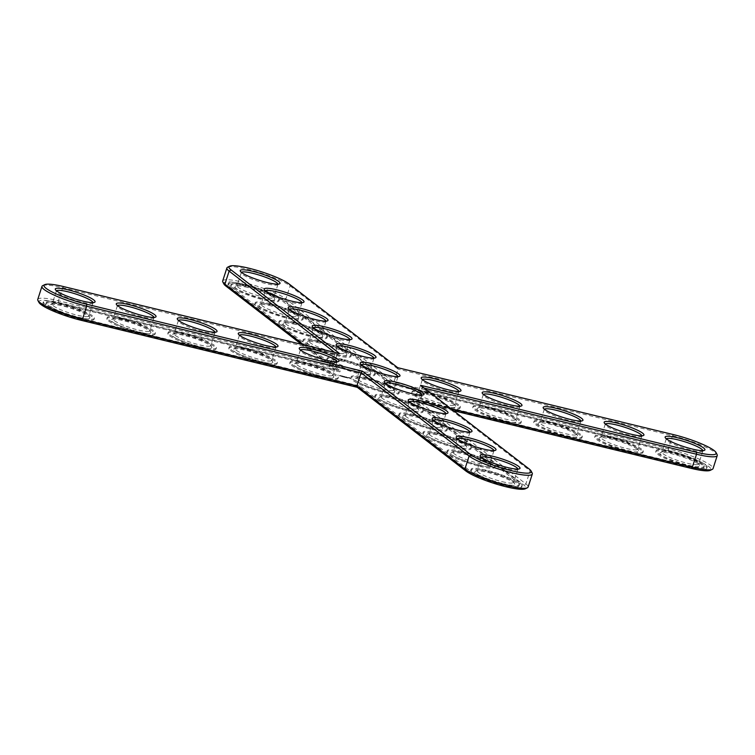 <?xml version="1.0" encoding="UTF-8"?>
<svg xmlns="http://www.w3.org/2000/svg" width="755" height="755" viewBox="0 0 755 755"><rect width="100%" height="100%" fill="white"/><g stroke="black" fill="none" stroke-linecap="round" stroke-linejoin="round"><path stroke-width="0.57" stroke-dasharray="3.77 2.83" d="M420.554 385.276L422.102 387.626L530.085 470.846A34.39 5.615 -162.1 0 1 532.152 472.979M424.301 388.164L422.102 387.626L417.883 400.669L525.876 483.88A34.39 5.615 -162.1 0 1 528.104 487.05M397.715 367.676L398.102 369.138L672.526 435.748A34.39 5.615 -162.1 0 1 717.08 454.529M450.943 408.691L417.883 400.669L415.344 401.415L523.913 485.078A32.739 5.351 -162.1 0 1 525.329 488.796M227.632 267.213A34.39 5.615 -162.1 0 1 257.068 271.838A34.39 5.615 -162.1 0 1 290.109 285.918L398.102 369.138L393.884 382.172L668.317 448.791A34.39 5.615 -162.1 0 1 713.041 468.6M339.656 353.585L337.117 354.331L334.522 352.34M42.695 285.664A34.39 5.615 -162.1 0 1 62.684 287.721L337.117 354.331L332.898 367.374L303.67 344.846M373.952 358.125A19.252 3.143 -162.1 0 1 373.933 358.408A19.252 3.143 -162.1 0 1 373.517 358.823A19.252 3.143 -162.1 0 1 354.642 355.482A19.252 3.143 -162.1 0 1 337.372 347.149A19.252 3.143 -162.1 0 1 337.287 346.564A19.252 3.143 -162.1 0 1 337.438 346.328M336.966 361.815A19.252 3.143 -162.1 0 1 336.947 362.098A19.252 3.143 -162.1 0 1 336.532 362.513A19.252 3.143 -162.1 0 1 320.054 359.918A19.252 3.143 -162.1 0 1 301.547 352.028A19.252 3.143 -162.1 0 1 300.386 350.839A19.252 3.143 -162.1 0 1 300.301 350.254A19.252 3.143 -162.1 0 1 300.452 350.018M275.981 347.017A19.252 3.143 -162.1 0 1 275.962 347.291A19.252 3.143 -162.1 0 1 275.547 347.706A19.252 3.143 -162.1 0 1 259.069 345.111A19.252 3.143 -162.1 0 1 240.562 337.23A19.252 3.143 -162.1 0 1 239.411 336.032A19.252 3.143 -162.1 0 1 239.316 335.456A19.252 3.143 -162.1 0 1 239.467 335.22M349.952 339.637A19.252 3.143 -162.1 0 1 349.933 339.91A19.252 3.143 -162.1 0 1 349.518 340.326A19.252 3.143 -162.1 0 1 330.643 336.985A19.252 3.143 -162.1 0 1 313.382 328.651A19.252 3.143 -162.1 0 1 313.287 328.076A19.252 3.143 -162.1 0 1 313.438 327.84M458.927 391.42A19.252 3.143 -162.1 0 1 458.917 391.703A19.252 3.143 -162.1 0 1 458.502 392.109A19.252 3.143 -162.1 0 1 439.627 388.778A19.252 3.143 -162.1 0 1 422.356 380.435A19.252 3.143 -162.1 0 1 422.262 379.859A19.252 3.143 -162.1 0 1 422.413 379.623M519.912 406.218A19.252 3.143 -162.1 0 1 519.902 406.501A19.252 3.143 -162.1 0 1 519.487 406.917A19.252 3.143 -162.1 0 1 500.612 403.576A19.252 3.143 -162.1 0 1 483.342 395.243A19.252 3.143 -162.1 0 1 483.247 394.667A19.252 3.143 -162.1 0 1 483.398 394.431M421.941 395.11A19.252 3.143 -162.1 0 1 421.932 395.393A19.252 3.143 -162.1 0 1 421.516 395.799A19.252 3.143 -162.1 0 1 410.324 394.648A19.252 3.143 -162.1 0 1 385.371 384.125A19.252 3.143 -162.1 0 1 385.276 383.549A19.252 3.143 -162.1 0 1 385.427 383.314M445.941 413.598A19.252 3.143 -162.1 0 1 445.931 413.882A19.252 3.143 -162.1 0 1 445.516 414.297A19.252 3.143 -162.1 0 1 434.323 413.145A19.252 3.143 -162.1 0 1 409.37 402.623A19.252 3.143 -162.1 0 1 409.276 402.047A19.252 3.143 -162.1 0 1 409.427 401.811M397.942 376.613A19.252 3.143 -162.1 0 1 397.932 376.896A19.252 3.143 -162.1 0 1 397.517 377.311A19.252 3.143 -162.1 0 1 396.432 377.575A19.252 3.143 -162.1 0 1 386.324 376.16A19.252 3.143 -162.1 0 1 372.281 371.705A19.252 3.143 -162.1 0 1 362.532 366.836A19.252 3.143 -162.1 0 1 361.371 365.637A19.252 3.143 -162.1 0 1 361.277 365.061A19.252 3.143 -162.1 0 1 361.437 364.825M493.94 450.584A19.252 3.143 -162.1 0 1 493.921 450.867A19.252 3.143 -162.1 0 1 493.506 451.282A19.252 3.143 -162.1 0 1 482.322 450.122A19.252 3.143 -162.1 0 1 457.37 439.608A19.252 3.143 -162.1 0 1 457.275 439.032A19.252 3.143 -162.1 0 1 457.426 438.797M517.939 469.082A19.252 3.143 -162.1 0 1 517.921 469.355A19.252 3.143 -162.1 0 1 517.505 469.77A19.252 3.143 -162.1 0 1 506.312 468.619A19.252 3.143 -162.1 0 1 481.369 458.096A19.252 3.143 -162.1 0 1 481.275 457.521A19.252 3.143 -162.1 0 1 481.426 457.285M469.94 432.096A19.252 3.143 -162.1 0 1 469.921 432.379A19.252 3.143 -162.1 0 1 469.516 432.785A19.252 3.143 -162.1 0 1 458.323 431.634A19.252 3.143 -162.1 0 1 433.37 421.111A19.252 3.143 -162.1 0 1 433.276 420.535A19.252 3.143 -162.1 0 1 433.427 420.299M93.025 302.604A19.252 3.143 -162.1 0 1 93.007 302.887A19.252 3.143 -162.1 0 1 92.601 303.302A19.252 3.143 -162.1 0 1 76.113 300.707A19.252 3.143 -162.1 0 1 57.606 292.827A19.252 3.143 -162.1 0 1 56.455 291.628A19.252 3.143 -162.1 0 1 56.361 291.052A19.252 3.143 -162.1 0 1 56.512 290.817M580.897 421.026A19.252 3.143 -162.1 0 1 580.888 421.309A19.252 3.143 -162.1 0 1 580.472 421.715A19.252 3.143 -162.1 0 1 561.588 418.383A19.252 3.143 -162.1 0 1 544.327 410.041A19.252 3.143 -162.1 0 1 544.232 409.465A19.252 3.143 -162.1 0 1 544.383 409.229M641.882 435.824A19.252 3.143 -162.1 0 1 641.863 436.107A19.252 3.143 -162.1 0 1 641.457 436.522A19.252 3.143 -162.1 0 1 622.573 433.181A19.252 3.143 -162.1 0 1 605.312 424.848A19.252 3.143 -162.1 0 1 605.217 424.272A19.252 3.143 -162.1 0 1 605.368 424.036M702.867 450.631A19.252 3.143 -162.1 0 1 702.848 450.905A19.252 3.143 -162.1 0 1 702.443 451.32A19.252 3.143 -162.1 0 1 683.558 447.979A19.252 3.143 -162.1 0 1 666.297 439.646A19.252 3.143 -162.1 0 1 666.203 439.07A19.252 3.143 -162.1 0 1 666.354 438.834M154.011 317.411A19.252 3.143 -162.1 0 1 153.992 317.685A19.252 3.143 -162.1 0 1 153.576 318.1A19.252 3.143 -162.1 0 1 137.099 315.505A19.252 3.143 -162.1 0 1 118.592 307.625A19.252 3.143 -162.1 0 1 117.44 306.426A19.252 3.143 -162.1 0 1 117.346 305.85A19.252 3.143 -162.1 0 1 117.497 305.615M214.996 332.209A19.252 3.143 -162.1 0 1 214.977 332.493A19.252 3.143 -162.1 0 1 214.562 332.908A19.252 3.143 -162.1 0 1 198.084 330.312A19.252 3.143 -162.1 0 1 179.577 322.423A19.252 3.143 -162.1 0 1 178.425 321.234A19.252 3.143 -162.1 0 1 178.331 320.648A19.252 3.143 -162.1 0 1 178.482 320.413M325.952 321.139A19.252 3.143 -162.1 0 1 325.933 321.422A19.252 3.143 -162.1 0 1 325.528 321.838A19.252 3.143 -162.1 0 1 306.643 318.497A19.252 3.143 -162.1 0 1 289.382 310.163A19.252 3.143 -162.1 0 1 289.288 309.588A19.252 3.143 -162.1 0 1 289.439 309.342M301.953 302.651A19.252 3.143 -162.1 0 1 301.934 302.925A19.252 3.143 -162.1 0 1 301.528 303.34A19.252 3.143 -162.1 0 1 282.644 299.999A19.252 3.143 -162.1 0 1 265.382 291.666A19.252 3.143 -162.1 0 1 265.288 291.09A19.252 3.143 -162.1 0 1 265.439 290.854M277.953 284.154A19.252 3.143 -162.1 0 1 277.944 284.437A19.252 3.143 -162.1 0 1 277.529 284.852A19.252 3.143 -162.1 0 1 258.654 281.511A19.252 3.143 -162.1 0 1 241.383 273.178A19.252 3.143 -162.1 0 1 241.289 272.602A19.252 3.143 -162.1 0 1 241.44 272.366M453.538 410.692L415.344 401.415M38.977 302.481A32.739 5.351 -162.1 0 1 58.55 302.755L334.446 369.724L301.462 344.308M223.905 284.031A32.739 5.351 -162.1 0 1 247.357 285.296A32.739 5.351 -162.1 0 1 283.927 300.16L392.496 383.814L668.392 450.782A32.739 5.351 -162.1 0 1 700.093 461.673A32.739 5.351 -162.1 0 1 710.266 470.346M60.089 303.944L339.882 371.856L229.775 287.013A28.331 4.624 -162.1 0 1 227.944 284.399A28.331 4.624 -162.1 0 1 250.575 286.957A28.331 4.624 -162.1 0 1 280.03 299.207L390.127 384.05L669.93 451.962A28.331 4.624 -162.1 0 1 706.774 468.289A28.331 4.624 -162.1 0 1 689.702 467.203L409.908 399.291L520.006 484.134A28.331 4.624 -162.1 0 1 521.847 486.739A28.331 4.624 -162.1 0 1 499.215 484.181A28.331 4.624 -162.1 0 1 469.761 471.932L359.654 387.089L79.86 319.176A28.331 4.624 -162.1 0 1 43.007 302.849A28.331 4.624 -162.1 0 1 60.089 303.944L60.419 302.906L340.212 370.818L230.115 285.975A28.331 4.624 -162.1 0 1 228.274 283.37A28.331 4.624 -162.1 0 1 250.905 285.928A28.331 4.624 -162.1 0 1 280.36 298.178L390.467 383.021L670.261 450.933A28.331 4.624 -162.1 0 1 707.114 467.26A28.331 4.624 -162.1 0 1 690.032 466.165L410.239 398.253L520.346 483.096A28.331 4.624 -162.1 0 1 522.177 485.71A28.331 4.624 -162.1 0 1 499.546 483.153A28.331 4.624 -162.1 0 1 470.091 470.903L359.984 386.06L80.19 318.148A28.331 4.624 -162.1 0 1 43.346 301.821A28.331 4.624 -162.1 0 1 60.419 302.906M222.678 280.992A34.39 5.615 -162.1 0 1 250.15 284.097A34.39 5.615 -162.1 0 1 285.9 298.961L393.884 382.172L392.496 383.814M37.75 299.442A34.39 5.615 -162.1 0 1 58.475 300.764L332.898 367.374L334.446 369.724M344.676 360.352A19.252 3.143 17.9 0 0 333.483 359.201A19.252 3.143 17.9 0 0 333.068 359.606A19.252 3.143 17.9 0 0 350.433 368.525A19.252 3.143 17.9 0 0 369.724 371.451A19.252 3.143 17.9 0 0 369.629 370.875A19.252 3.143 17.9 0 0 344.676 360.352M297.338 365.071A19.252 3.143 17.9 0 0 317.355 373.404A19.252 3.143 17.9 0 0 332.738 375.141A19.252 3.143 17.9 0 0 332.644 374.565A19.252 3.143 17.9 0 0 315.373 366.222A19.252 3.143 17.9 0 0 296.498 362.891A19.252 3.143 17.9 0 0 296.083 363.297A19.252 3.143 17.9 0 0 297.338 365.071M236.353 350.273A19.252 3.143 17.9 0 0 256.37 358.597A19.252 3.143 17.9 0 0 271.753 360.333A19.252 3.143 17.9 0 0 271.658 359.757A19.252 3.143 17.9 0 0 254.388 351.424A19.252 3.143 17.9 0 0 235.513 348.083A19.252 3.143 17.9 0 0 235.098 348.499A19.252 3.143 17.9 0 0 236.353 350.273M320.677 341.855A19.252 3.143 17.9 0 0 309.484 340.703A19.252 3.143 17.9 0 0 309.069 341.118A19.252 3.143 17.9 0 0 326.434 350.027A19.252 3.143 17.9 0 0 345.724 352.953A19.252 3.143 17.9 0 0 345.63 352.377A19.252 3.143 17.9 0 0 320.677 341.855M453.453 402.972A19.252 3.143 17.9 0 0 434.946 395.082A19.252 3.143 17.9 0 0 418.468 392.487A19.252 3.143 17.9 0 0 418.053 392.902A19.252 3.143 17.9 0 0 435.409 401.82A19.252 3.143 17.9 0 0 454.699 404.746A19.252 3.143 17.9 0 0 454.614 404.161A19.252 3.143 17.9 0 0 453.453 402.972M514.438 417.77A19.252 3.143 17.9 0 0 495.931 409.889A19.252 3.143 17.9 0 0 479.453 407.294A19.252 3.143 17.9 0 0 479.038 407.709A19.252 3.143 17.9 0 0 496.394 416.618A19.252 3.143 17.9 0 0 515.684 419.544A19.252 3.143 17.9 0 0 515.59 418.968A19.252 3.143 17.9 0 0 514.438 417.77M406.114 407.691A19.252 3.143 17.9 0 0 417.713 408.436A19.252 3.143 17.9 0 0 417.628 407.851A19.252 3.143 17.9 0 0 400.358 399.518A19.252 3.143 17.9 0 0 381.483 396.177A19.252 3.143 17.9 0 0 381.067 396.592A19.252 3.143 17.9 0 0 406.114 407.691M430.114 426.188A19.252 3.143 17.9 0 0 441.713 426.924A19.252 3.143 17.9 0 0 441.618 426.349A19.252 3.143 17.9 0 0 424.357 418.015A19.252 3.143 17.9 0 0 405.482 414.674A19.252 3.143 17.9 0 0 405.067 415.09A19.252 3.143 17.9 0 0 430.114 426.188M358.314 379.878A19.252 3.143 17.9 0 0 368.072 384.748A19.252 3.143 17.9 0 0 382.115 389.202A19.252 3.143 17.9 0 0 392.223 390.609A19.252 3.143 17.9 0 0 393.723 389.939A19.252 3.143 17.9 0 0 393.629 389.363A19.252 3.143 17.9 0 0 392.468 388.164A19.252 3.143 17.9 0 0 382.719 383.295A19.252 3.143 17.9 0 0 368.676 378.84A19.252 3.143 17.9 0 0 358.568 377.425A19.252 3.143 17.9 0 0 357.483 377.689A19.252 3.143 17.9 0 0 357.068 378.104A19.252 3.143 17.9 0 0 358.314 379.878M478.104 463.164A19.252 3.143 17.9 0 0 489.712 463.91A19.252 3.143 17.9 0 0 489.617 463.334A19.252 3.143 17.9 0 0 472.356 455.001A19.252 3.143 17.9 0 0 453.472 451.66A19.252 3.143 17.9 0 0 453.066 452.075A19.252 3.143 17.9 0 0 478.104 463.164M502.103 481.662A19.252 3.143 17.9 0 0 513.711 482.398A19.252 3.143 17.9 0 0 513.617 481.822A19.252 3.143 17.9 0 0 496.346 473.489A19.252 3.143 17.9 0 0 477.471 470.148A19.252 3.143 17.9 0 0 477.056 470.563A19.252 3.143 17.9 0 0 502.103 481.662M454.104 444.676A19.252 3.143 17.9 0 0 465.712 445.412A19.252 3.143 17.9 0 0 465.618 444.837A19.252 3.143 17.9 0 0 448.357 436.503A19.252 3.143 17.9 0 0 429.472 433.162A19.252 3.143 17.9 0 0 429.066 433.578A19.252 3.143 17.9 0 0 454.104 444.676M53.397 305.869A19.252 3.143 17.9 0 0 73.414 314.193A19.252 3.143 17.9 0 0 88.797 315.93A19.252 3.143 17.9 0 0 88.703 315.354A19.252 3.143 17.9 0 0 71.442 307.021A19.252 3.143 17.9 0 0 52.557 303.68A19.252 3.143 17.9 0 0 52.152 304.095A19.252 3.143 17.9 0 0 53.397 305.869M575.423 432.577A19.252 3.143 17.9 0 0 556.916 424.688A19.252 3.143 17.9 0 0 540.438 422.092A19.252 3.143 17.9 0 0 540.023 422.507A19.252 3.143 17.9 0 0 557.379 431.416A19.252 3.143 17.9 0 0 576.669 434.351A19.252 3.143 17.9 0 0 576.575 433.766A19.252 3.143 17.9 0 0 575.423 432.577M636.408 447.375A19.252 3.143 17.9 0 0 617.901 439.495A19.252 3.143 17.9 0 0 601.424 436.9A19.252 3.143 17.9 0 0 601.008 437.315A19.252 3.143 17.9 0 0 618.364 446.224A19.252 3.143 17.9 0 0 637.654 449.149A19.252 3.143 17.9 0 0 637.56 448.574A19.252 3.143 17.9 0 0 636.408 447.375M697.394 462.173A19.252 3.143 17.9 0 0 678.887 454.293A19.252 3.143 17.9 0 0 662.399 451.698A19.252 3.143 17.9 0 0 661.993 452.113A19.252 3.143 17.9 0 0 679.349 461.022A19.252 3.143 17.9 0 0 698.639 463.947A19.252 3.143 17.9 0 0 698.545 463.372A19.252 3.143 17.9 0 0 697.394 462.173M114.382 320.667A19.252 3.143 17.9 0 0 134.399 328.991A19.252 3.143 17.9 0 0 149.783 330.728A19.252 3.143 17.9 0 0 149.688 330.152A19.252 3.143 17.9 0 0 132.427 321.819A19.252 3.143 17.9 0 0 113.543 318.478A19.252 3.143 17.9 0 0 113.137 318.893A19.252 3.143 17.9 0 0 114.382 320.667M175.368 335.465A19.252 3.143 17.9 0 0 195.385 343.799A19.252 3.143 17.9 0 0 210.768 345.535A19.252 3.143 17.9 0 0 210.673 344.959A19.252 3.143 17.9 0 0 193.412 336.617A19.252 3.143 17.9 0 0 174.528 333.285A19.252 3.143 17.9 0 0 174.112 333.691A19.252 3.143 17.9 0 0 175.368 335.465M296.677 323.366A19.252 3.143 17.9 0 0 285.484 322.215A19.252 3.143 17.9 0 0 285.079 322.621A19.252 3.143 17.9 0 0 302.434 331.539A19.252 3.143 17.9 0 0 321.724 334.465A19.252 3.143 17.9 0 0 321.63 333.889A19.252 3.143 17.9 0 0 296.677 323.366M272.678 304.878A19.252 3.143 17.9 0 0 261.494 303.718A19.252 3.143 17.9 0 0 261.079 304.133A19.252 3.143 17.9 0 0 278.435 313.042A19.252 3.143 17.9 0 0 297.725 315.968A19.252 3.143 17.9 0 0 297.63 315.392A19.252 3.143 17.9 0 0 272.678 304.878M248.688 286.381A19.252 3.143 17.9 0 0 237.495 285.23A19.252 3.143 17.9 0 0 237.079 285.645A19.252 3.143 17.9 0 0 254.435 294.554A19.252 3.143 17.9 0 0 273.725 297.479A19.252 3.143 17.9 0 0 273.631 296.904A19.252 3.143 17.9 0 0 248.688 286.381M359.654 387.089L359.984 386.06M409.908 399.291L410.239 398.253M390.127 384.05L390.467 383.021M339.882 371.856L340.212 370.818M343.6 361.456A20.904 3.416 17.9 0 0 331.445 360.201A20.904 3.416 17.9 0 0 349.848 370.327A20.904 3.416 17.9 0 0 370.686 372.876A20.904 3.416 17.9 0 0 343.6 361.456M295.365 366.269A20.904 3.416 17.9 0 0 318.723 375.754A20.904 3.416 17.9 0 0 333.701 376.566A20.904 3.416 17.9 0 0 314.958 367.515A20.904 3.416 17.9 0 0 294.459 363.891A20.904 3.416 17.9 0 0 295.365 366.269M234.39 351.462A20.904 3.416 17.9 0 0 257.738 360.956A20.904 3.416 17.9 0 0 272.715 361.768A20.904 3.416 17.9 0 0 253.973 352.717A20.904 3.416 17.9 0 0 233.474 349.093A20.904 3.416 17.9 0 0 234.39 351.462M319.601 342.968A20.904 3.416 17.9 0 0 307.445 341.713A20.904 3.416 17.9 0 0 325.849 351.839A20.904 3.416 17.9 0 0 346.696 354.388A20.904 3.416 17.9 0 0 319.601 342.968M454.416 404.869A20.904 3.416 17.9 0 0 434.323 396.318A20.904 3.416 17.9 0 0 416.43 393.497A20.904 3.416 17.9 0 0 434.823 403.623A20.904 3.416 17.9 0 0 455.671 406.171A20.904 3.416 17.9 0 0 454.416 404.869M515.401 419.676A20.904 3.416 17.9 0 0 495.308 411.116A20.904 3.416 17.9 0 0 477.415 408.304A20.904 3.416 17.9 0 0 495.808 418.421A20.904 3.416 17.9 0 0 516.656 420.979A20.904 3.416 17.9 0 0 515.401 419.676M406.19 409.682A20.904 3.416 17.9 0 0 418.685 409.861A20.904 3.416 17.9 0 0 399.942 400.811A20.904 3.416 17.9 0 0 379.444 397.187A20.904 3.416 17.9 0 0 385.947 402.726A20.904 3.416 17.9 0 0 406.19 409.682M430.18 428.179A20.904 3.416 17.9 0 0 442.685 428.359A20.904 3.416 17.9 0 0 423.942 419.308A20.904 3.416 17.9 0 0 403.444 415.684A20.904 3.416 17.9 0 0 409.937 421.224A20.904 3.416 17.9 0 0 430.18 428.179M356.351 381.067A20.904 3.416 17.9 0 0 366.939 386.362A20.904 3.416 17.9 0 0 382.19 391.194A20.904 3.416 17.9 0 0 393.157 392.732A20.904 3.416 17.9 0 0 394.686 391.373A20.904 3.416 17.9 0 0 393.43 390.071A20.904 3.416 17.9 0 0 382.842 384.776A20.904 3.416 17.9 0 0 367.6 379.954A20.904 3.416 17.9 0 0 356.624 378.415A20.904 3.416 17.9 0 0 355.445 378.699A20.904 3.416 17.9 0 0 356.351 381.067M478.179 465.165A20.904 3.416 17.9 0 0 490.684 465.344A20.904 3.416 17.9 0 0 471.932 456.294A20.904 3.416 17.9 0 0 451.443 452.66A20.904 3.416 17.9 0 0 457.936 458.2A20.904 3.416 17.9 0 0 478.179 465.165M502.179 483.653A20.904 3.416 17.9 0 0 514.674 483.832A20.904 3.416 17.9 0 0 495.931 474.782A20.904 3.416 17.9 0 0 475.433 471.158A20.904 3.416 17.9 0 0 481.935 476.698A20.904 3.416 17.9 0 0 502.179 483.653M454.18 446.667A20.904 3.416 17.9 0 0 466.684 446.847A20.904 3.416 17.9 0 0 447.941 437.796A20.904 3.416 17.9 0 0 427.443 434.172A20.904 3.416 17.9 0 0 433.936 439.712A20.904 3.416 17.9 0 0 454.18 446.667M51.434 307.058A20.904 3.416 17.9 0 0 74.792 316.543A20.904 3.416 17.9 0 0 89.77 317.355A20.904 3.416 17.9 0 0 71.017 308.314A20.904 3.416 17.9 0 0 50.528 304.68A20.904 3.416 17.9 0 0 51.434 307.058M576.386 434.474A20.904 3.416 17.9 0 0 556.293 425.914A20.904 3.416 17.9 0 0 538.4 423.102A20.904 3.416 17.9 0 0 556.794 433.228A20.904 3.416 17.9 0 0 577.641 435.777A20.904 3.416 17.9 0 0 576.386 434.474M637.371 449.282A20.904 3.416 17.9 0 0 617.279 440.722A20.904 3.416 17.9 0 0 599.385 437.909A20.904 3.416 17.9 0 0 617.779 448.026A20.904 3.416 17.9 0 0 638.626 450.584A20.904 3.416 17.9 0 0 637.371 449.282M698.356 464.08A20.904 3.416 17.9 0 0 678.264 455.52A20.904 3.416 17.9 0 0 660.37 452.707A20.904 3.416 17.9 0 0 678.764 462.834A20.904 3.416 17.9 0 0 699.611 465.382A20.904 3.416 17.9 0 0 698.356 464.08M112.419 321.866A20.904 3.416 17.9 0 0 135.777 331.351A20.904 3.416 17.9 0 0 150.755 332.162A20.904 3.416 17.9 0 0 132.002 323.112A20.904 3.416 17.9 0 0 111.513 319.488A20.904 3.416 17.9 0 0 112.419 321.866M173.405 336.664A20.904 3.416 17.9 0 0 196.762 346.149A20.904 3.416 17.9 0 0 211.74 346.96A20.904 3.416 17.9 0 0 192.987 337.91A20.904 3.416 17.9 0 0 172.489 334.286A20.904 3.416 17.9 0 0 173.405 336.664M295.601 324.471A20.904 3.416 17.9 0 0 283.455 323.216A20.904 3.416 17.9 0 0 301.849 333.342A20.904 3.416 17.9 0 0 322.696 335.89A20.904 3.416 17.9 0 0 295.601 324.471M271.602 305.983A20.904 3.416 17.9 0 0 259.456 304.727A20.904 3.416 17.9 0 0 277.849 314.854A20.904 3.416 17.9 0 0 298.697 317.402A20.904 3.416 17.9 0 0 271.602 305.983M247.612 287.485A20.904 3.416 17.9 0 0 235.456 286.23A20.904 3.416 17.9 0 0 253.85 296.356A20.904 3.416 17.9 0 0 274.697 298.905A20.904 3.416 17.9 0 0 247.612 287.485M504.047 483.804A25.311 4.134 17.9 0 0 519.298 484.776A25.311 4.134 17.9 0 0 496.488 473.064A25.311 4.134 17.9 0 0 471.129 469.223A25.311 4.134 17.9 0 0 504.047 483.804M480.048 465.316A25.311 4.134 17.9 0 0 495.299 466.288A25.311 4.134 17.9 0 0 472.488 454.576A25.311 4.134 17.9 0 0 447.139 450.726A25.311 4.134 17.9 0 0 480.048 465.316M456.048 446.818A25.311 4.134 17.9 0 0 471.309 447.791A25.311 4.134 17.9 0 0 448.489 436.079A25.311 4.134 17.9 0 0 423.14 432.238A25.311 4.134 17.9 0 0 456.048 446.818M432.058 428.33A25.311 4.134 17.9 0 0 447.309 429.302A25.311 4.134 17.9 0 0 424.489 417.591A25.311 4.134 17.9 0 0 399.14 413.74A25.311 4.134 17.9 0 0 432.058 428.33M408.059 409.833A25.311 4.134 17.9 0 0 423.31 410.805A25.311 4.134 17.9 0 0 400.499 399.093A25.311 4.134 17.9 0 0 375.141 395.252A25.311 4.134 17.9 0 0 408.059 409.833M347.253 377.925L347.923 377.793L346.696 377.33L347.64 378.047L347.451 377.425L348.008 377.538L346.762 377.047L347.451 377.425M347.574 377.953L347.149 377.528L347.668 377.689M346.734 377.698L346.932 377.207M345.932 377.5L346.639 377.802L346.007 377.245M345.488 377.245L344.327 376.717L345.592 376.971M344.95 377.066L344.45 377.16L345.044 377.415L344.79 376.669M343.534 376.981L342.845 376.358L343.836 376.471L341.788 375.801L343.091 376.386L341.656 376.065L342.779 376.868M343.902 376.603L344.61 376.745L343.836 376.509L344.384 377.236L343.619 376.726M343.799 377.009L343.921 376.537M343.327 376.934L343.053 376.122M702.594 463.995A25.311 4.134 17.9 0 0 676.282 453.057A25.311 4.134 17.9 0 0 656.067 450.773A25.311 4.134 17.9 0 0 678.877 462.485A25.311 4.134 17.9 0 0 704.236 466.326A25.311 4.134 17.9 0 0 702.594 463.995M641.608 449.197A25.311 4.134 17.9 0 0 615.297 438.249A25.311 4.134 17.9 0 0 595.082 435.965A25.311 4.134 17.9 0 0 617.892 447.677A25.311 4.134 17.9 0 0 643.251 451.528A25.311 4.134 17.9 0 0 641.608 449.197M580.623 434.389A25.311 4.134 17.9 0 0 554.312 423.451A25.311 4.134 17.9 0 0 534.096 421.167A25.311 4.134 17.9 0 0 556.907 432.879A25.311 4.134 17.9 0 0 582.265 436.72A25.311 4.134 17.9 0 0 580.623 434.389M519.638 419.591A25.311 4.134 17.9 0 0 493.326 408.644A25.311 4.134 17.9 0 0 473.111 406.36A25.311 4.134 17.9 0 0 495.922 418.072A25.311 4.134 17.9 0 0 521.28 421.922A25.311 4.134 17.9 0 0 519.638 419.591M458.653 404.784A25.311 4.134 17.9 0 0 432.341 393.846A25.311 4.134 17.9 0 0 412.126 391.562A25.311 4.134 17.9 0 0 434.937 403.274A25.311 4.134 17.9 0 0 460.295 407.115A25.311 4.134 17.9 0 0 458.653 404.784M352.783 379.095A25.311 4.134 17.9 0 0 365.599 385.494A25.311 4.134 17.9 0 0 384.059 391.345A25.311 4.134 17.9 0 0 397.338 393.204A25.311 4.134 17.9 0 0 399.31 392.317A25.311 4.134 17.9 0 0 397.668 389.986A25.311 4.134 17.9 0 0 384.852 383.578A25.311 4.134 17.9 0 0 366.392 377.736A25.311 4.134 17.9 0 0 353.113 375.877A25.311 4.134 17.9 0 0 351.141 376.754A25.311 4.134 17.9 0 0 352.783 379.095M349.565 377.877L350.462 378.557L348.281 377.708L350.622 378M346.403 377.236L345.412 376.981L346.488 376.971M340.127 375.905L341.42 376.254L340.194 375.414L341.505 375.999L340.194 375.414M339.259 375.735L339.844 375.877L339.344 375.471M338.136 375.32L337.655 375.216L338.221 375.056M291.798 364.287A25.311 4.134 17.9 0 0 318.11 375.226A25.311 4.134 17.9 0 0 338.325 377.519A25.311 4.134 17.9 0 0 315.514 365.798A25.311 4.134 17.9 0 0 290.156 361.956A25.311 4.134 17.9 0 0 291.798 364.287M342.402 359.238A25.311 4.134 17.9 0 0 327.142 358.266A25.311 4.134 17.9 0 0 349.961 369.978A25.311 4.134 17.9 0 0 375.31 373.829A25.311 4.134 17.9 0 0 342.402 359.238M230.813 349.489A25.311 4.134 17.9 0 0 257.125 360.428A25.311 4.134 17.9 0 0 277.34 362.711A25.311 4.134 17.9 0 0 254.529 351A25.311 4.134 17.9 0 0 229.171 347.158A25.311 4.134 17.9 0 0 230.813 349.489M318.402 340.75A25.311 4.134 17.9 0 0 303.151 339.778A25.311 4.134 17.9 0 0 325.962 351.49A25.311 4.134 17.9 0 0 351.311 355.331A25.311 4.134 17.9 0 0 318.402 340.75M169.828 334.682A25.311 4.134 17.9 0 0 196.14 345.63A25.311 4.134 17.9 0 0 216.355 347.913A25.311 4.134 17.9 0 0 193.544 336.202A25.311 4.134 17.9 0 0 168.186 332.351A25.311 4.134 17.9 0 0 169.828 334.682M108.852 319.884A25.311 4.134 17.9 0 0 135.154 330.822A25.311 4.134 17.9 0 0 155.37 333.106A25.311 4.134 17.9 0 0 132.559 321.394A25.311 4.134 17.9 0 0 107.21 317.553A25.311 4.134 17.9 0 0 108.852 319.884M47.867 305.077A25.311 4.134 17.9 0 0 74.179 316.024A25.311 4.134 17.9 0 0 94.394 318.308A25.311 4.134 17.9 0 0 71.574 306.596A25.311 4.134 17.9 0 0 46.225 302.746A25.311 4.134 17.9 0 0 47.867 305.077M294.403 322.253A25.311 4.134 17.9 0 0 279.152 321.281A25.311 4.134 17.9 0 0 301.962 332.993A25.311 4.134 17.9 0 0 327.321 336.843A25.311 4.134 17.9 0 0 294.403 322.253M270.403 303.765A25.311 4.134 17.9 0 0 255.152 302.793A25.311 4.134 17.9 0 0 277.963 314.505A25.311 4.134 17.9 0 0 303.321 318.346A25.311 4.134 17.9 0 0 270.403 303.765M246.404 285.267A25.311 4.134 17.9 0 0 231.153 284.295A25.311 4.134 17.9 0 0 253.963 296.007A25.311 4.134 17.9 0 0 279.322 299.858A25.311 4.134 17.9 0 0 246.404 285.267M342.062 360.277A25.311 4.134 17.9 0 0 326.811 359.295A25.311 4.134 17.9 0 0 349.622 371.016A25.311 4.134 17.9 0 0 374.98 374.857A25.311 4.134 17.9 0 0 342.062 360.277M291.468 365.326A25.311 4.134 17.9 0 0 317.78 376.264A25.311 4.134 17.9 0 0 337.995 378.548A25.311 4.134 17.9 0 0 315.175 366.836A25.311 4.134 17.9 0 0 289.826 362.985A25.311 4.134 17.9 0 0 291.468 365.326M230.483 350.518A25.311 4.134 17.9 0 0 256.794 361.456A25.311 4.134 17.9 0 0 277.01 363.75A25.311 4.134 17.9 0 0 254.199 352.028A25.311 4.134 17.9 0 0 228.84 348.187A25.311 4.134 17.9 0 0 230.483 350.518M318.063 341.779A25.311 4.134 17.9 0 0 302.812 340.807A25.311 4.134 17.9 0 0 325.622 352.519A25.311 4.134 17.9 0 0 350.981 356.369A25.311 4.134 17.9 0 0 318.063 341.779M458.323 405.822A25.311 4.134 17.9 0 0 432.011 394.874A25.311 4.134 17.9 0 0 411.796 392.591A25.311 4.134 17.9 0 0 434.606 404.302A25.311 4.134 17.9 0 0 459.965 408.153A25.311 4.134 17.9 0 0 458.323 405.822M519.308 420.62A25.311 4.134 17.9 0 0 492.996 409.682A25.311 4.134 17.9 0 0 472.781 407.398A25.311 4.134 17.9 0 0 495.591 419.11A25.311 4.134 17.9 0 0 520.95 422.951A25.311 4.134 17.9 0 0 519.308 420.62M407.719 410.871A25.311 4.134 17.9 0 0 422.979 411.843A25.311 4.134 17.9 0 0 400.159 400.131A25.311 4.134 17.9 0 0 374.81 396.281A25.311 4.134 17.9 0 0 407.719 410.871M431.718 429.359A25.311 4.134 17.9 0 0 446.969 430.331A25.311 4.134 17.9 0 0 424.159 418.619A25.311 4.134 17.9 0 0 398.81 414.778A25.311 4.134 17.9 0 0 431.718 429.359M352.783 376.905A25.311 4.134 17.9 0 0 350.811 377.793A25.311 4.134 17.9 0 0 352.453 380.124A25.311 4.134 17.9 0 0 365.269 386.532A25.311 4.134 17.9 0 0 383.729 392.373A25.311 4.134 17.9 0 0 397.007 394.233A25.311 4.134 17.9 0 0 398.98 393.346A25.311 4.134 17.9 0 0 397.338 391.014A25.311 4.134 17.9 0 0 384.522 384.606A25.311 4.134 17.9 0 0 366.062 378.765A25.311 4.134 17.9 0 0 352.783 376.905M479.718 466.345A25.311 4.134 17.9 0 0 494.969 467.317A25.311 4.134 17.9 0 0 472.158 455.605A25.311 4.134 17.9 0 0 446.8 451.764A25.311 4.134 17.9 0 0 479.718 466.345M503.717 484.842A25.311 4.134 17.9 0 0 518.968 485.814A25.311 4.134 17.9 0 0 496.158 474.102A25.311 4.134 17.9 0 0 470.799 470.252A25.311 4.134 17.9 0 0 503.717 484.842M455.718 447.857A25.311 4.134 17.9 0 0 470.969 448.829A25.311 4.134 17.9 0 0 448.159 437.117A25.311 4.134 17.9 0 0 422.8 433.266A25.311 4.134 17.9 0 0 455.718 447.857M47.527 306.115A25.311 4.134 17.9 0 0 73.839 317.053A25.311 4.134 17.9 0 0 94.054 319.337A25.311 4.134 17.9 0 0 71.244 307.625A25.311 4.134 17.9 0 0 45.885 303.784A25.311 4.134 17.9 0 0 47.527 306.115M580.284 435.427A25.311 4.134 17.9 0 0 553.981 424.48A25.311 4.134 17.9 0 0 533.766 422.196A25.311 4.134 17.9 0 0 556.577 433.908A25.311 4.134 17.9 0 0 581.926 437.758A25.311 4.134 17.9 0 0 580.284 435.427M641.269 450.225A25.311 4.134 17.9 0 0 614.957 439.287A25.311 4.134 17.9 0 0 594.742 437.003A25.311 4.134 17.9 0 0 617.562 448.715A25.311 4.134 17.9 0 0 642.911 452.556A25.311 4.134 17.9 0 0 641.269 450.225M702.254 465.033A25.311 4.134 17.9 0 0 675.942 454.085A25.311 4.134 17.9 0 0 655.727 451.801A25.311 4.134 17.9 0 0 678.547 463.513A25.311 4.134 17.9 0 0 703.896 467.364A25.311 4.134 17.9 0 0 702.254 465.033M108.512 320.913A25.311 4.134 17.9 0 0 134.824 331.86A25.311 4.134 17.9 0 0 155.039 334.144A25.311 4.134 17.9 0 0 132.229 322.432A25.311 4.134 17.9 0 0 106.87 318.582A25.311 4.134 17.9 0 0 108.512 320.913M169.498 335.72A25.311 4.134 17.9 0 0 195.809 346.658A25.311 4.134 17.9 0 0 216.024 348.942A25.311 4.134 17.9 0 0 193.214 337.23A25.311 4.134 17.9 0 0 167.855 333.389A25.311 4.134 17.9 0 0 169.498 335.72M294.063 323.291A25.311 4.134 17.9 0 0 278.812 322.319A25.311 4.134 17.9 0 0 301.632 334.031A25.311 4.134 17.9 0 0 326.981 337.872A25.311 4.134 17.9 0 0 294.063 323.291M270.073 304.793A25.311 4.134 17.9 0 0 254.812 303.821A25.311 4.134 17.9 0 0 277.632 315.533A25.311 4.134 17.9 0 0 302.982 319.384A25.311 4.134 17.9 0 0 270.073 304.793M246.073 286.305A25.311 4.134 17.9 0 0 230.822 285.333A25.311 4.134 17.9 0 0 253.633 297.045A25.311 4.134 17.9 0 0 278.982 300.886A25.311 4.134 17.9 0 0 246.073 286.305M347.734 378.057L347.895 377.5M345.62 377.557L345.771 377.028M343.818 377.066L343.969 376.537M341.656 376.594L341.354 375.716L341.826 376.075M350.462 378.51L348.385 377.5L349.65 377.613M347.64 378.047L347.81 377.547M345.12 376.887L344.412 376.452L345.101 376.915M345.233 377.349L345.412 376.839M344.657 377.207L344.837 376.669M343.355 376.99L343.506 376.5M343.232 376.962L343.402 376.452M342.496 376.679L342.685 376.141M529.123 468.94L530.085 470.846L525.876 483.88L523.913 485.078M673.602 434.635L672.526 435.748L668.317 448.791L668.392 450.782M289.146 284.012L290.109 285.918L285.9 298.961L283.927 300.16M63.76 286.617L62.684 287.721L58.475 300.764L58.55 302.755M79.86 319.176L80.19 318.148M469.761 471.932L470.091 470.903M520.006 484.134L520.346 483.096M689.702 467.203L690.032 466.165M669.93 451.962L670.261 450.933M280.03 299.207L280.36 298.178M229.775 287.013L230.115 285.975M373.517 358.823L375.556 357.813M337.372 347.149L336.315 345.139M336.532 362.513L338.57 361.503M300.386 350.839L299.329 348.829M275.547 347.706L277.585 346.696M239.411 336.032L238.344 334.021M349.518 340.326L351.556 339.316M313.382 328.651L312.315 326.641M458.502 392.109L460.541 391.109M422.356 380.435L421.299 378.434M519.487 406.917L521.526 405.907M483.342 395.243L482.285 393.232M421.516 395.799L423.555 394.799M385.371 384.125L384.314 382.124M445.516 414.297L447.555 413.287M409.37 402.623L408.304 400.612M361.371 365.637L360.314 363.627M397.517 377.311L399.555 376.301M493.506 451.282L495.544 450.273M457.37 439.608L456.303 437.598M517.505 469.77L519.544 468.77M481.369 458.096L480.303 456.095M469.516 432.785L471.545 431.784M433.37 421.111L432.304 419.11M92.601 303.302L94.63 302.293M56.455 291.628L55.389 289.618M580.472 421.715L582.511 420.714M544.327 410.041L543.26 408.04M641.457 436.522L643.486 435.512M605.312 424.848L604.245 422.838M702.443 451.32L704.472 450.32M666.297 439.646L665.231 437.645M153.576 318.1L155.615 317.091M117.44 306.426L116.374 304.416M214.562 332.908L216.6 331.898M178.425 321.234L177.359 319.223M325.528 321.838L327.557 320.828M289.382 310.163L288.316 308.153M301.528 303.34L303.557 302.34M265.382 291.666L264.316 289.656M277.529 284.852L279.567 283.842M241.383 273.178L240.326 271.168M337.287 346.564L333.068 359.606M373.933 358.408L369.724 371.451M300.301 350.254L296.083 363.297M336.947 362.098L332.738 375.141M239.316 335.456L235.098 348.499M275.962 347.291L271.753 360.333M313.287 328.076L309.069 341.118M349.933 339.91L345.724 352.953M422.262 379.859L418.053 392.902M458.917 391.703L454.699 404.746M483.247 394.667L479.038 407.709M519.902 406.501L515.684 419.544M385.276 383.549L381.067 396.592M421.932 395.393L417.713 408.436M409.276 402.047L405.067 415.09M445.931 413.882L441.713 426.924M361.277 365.061L357.068 378.104M397.932 376.896L393.723 389.939M457.275 439.032L453.066 452.075M493.921 450.867L489.712 463.91M481.275 457.521L477.056 470.563M517.921 469.355L513.711 482.398M433.276 420.535L429.066 433.578M469.921 432.379L465.712 445.412M56.361 291.052L52.152 304.095M93.007 302.887L88.797 315.93M544.232 409.465L540.023 422.507M580.888 421.309L576.669 434.351M605.217 424.272L601.008 437.315M641.863 436.107L637.654 449.149M666.203 439.07L661.993 452.113M702.848 450.905L698.639 463.947M117.346 305.85L113.137 318.893M153.992 317.685L149.783 330.728M178.331 320.648L174.112 333.691M214.977 332.493L210.768 345.535M289.288 309.588L285.079 322.621M325.933 321.422L321.724 334.465M265.288 291.09L261.079 304.133M301.934 302.925L297.725 315.968M241.289 272.602L237.079 285.645M277.944 284.437L273.725 297.479M522.177 485.71L521.847 486.739M707.114 467.26L706.774 468.289M228.274 283.37L227.944 284.399M43.346 301.821L43.007 302.849M333.483 359.201L331.445 360.201M369.629 370.875L370.686 372.876M296.498 362.891L294.459 363.891M332.644 374.565L333.701 376.566M235.513 348.083L233.474 349.093M271.658 359.757L272.715 361.768M309.484 340.703L307.445 341.713M345.63 352.377L346.696 354.388M418.468 392.487L416.43 393.497M454.614 404.161L455.671 406.171M479.453 407.294L477.415 408.304M515.59 418.968L516.656 420.979M381.483 396.177L379.444 397.187M417.628 407.851L418.685 409.861M405.482 414.674L403.444 415.684M441.618 426.349L442.685 428.359M393.629 389.363L394.686 391.373M357.483 377.689L355.445 378.699M453.472 451.66L451.443 452.66M489.617 463.334L490.684 465.344M477.471 470.148L475.433 471.158M513.617 481.822L514.674 483.832M429.472 433.162L427.443 434.172M465.618 444.837L466.684 446.847M52.557 303.68L50.528 304.68M88.703 315.354L89.77 317.355M540.438 422.092L538.4 423.102M576.575 433.766L577.641 435.777M601.424 436.9L599.385 437.909M637.56 448.574L638.626 450.584M662.399 451.698L660.37 452.707M698.545 463.372L699.611 465.382M113.543 318.478L111.513 319.488M149.688 330.152L150.755 332.162M174.528 333.285L172.489 334.286M210.673 344.959L211.74 346.96M285.484 322.215L283.455 323.216M321.63 333.889L322.696 335.89M261.494 303.718L259.456 304.727M297.63 315.392L298.697 317.402M237.495 285.23L235.456 286.23M273.631 296.904L274.697 298.905M518.968 485.814L519.298 484.776M470.799 470.252L471.129 469.223M494.969 467.317L495.299 466.288M446.8 451.764L447.139 450.726M470.969 448.829L471.309 447.791M422.8 433.266L423.14 432.238M446.969 430.331L447.309 429.302M398.81 414.778L399.14 413.74M422.979 411.843L423.31 410.805M374.81 396.281L375.141 395.252M703.896 467.364L704.236 466.326M655.727 451.801L656.067 450.773M642.911 452.556L643.251 451.528M594.742 437.003L595.082 435.965M581.926 437.758L582.265 436.72M533.766 422.196L534.096 421.167M520.95 422.951L521.28 421.922M472.781 407.398L473.111 406.36M459.965 408.153L460.295 407.115M411.796 392.591L412.126 391.562M398.98 393.346L399.31 392.317M350.811 377.793L351.141 376.754M337.995 378.548L338.325 377.519M289.826 362.985L290.156 361.956M374.98 374.857L375.31 373.829M326.811 359.295L327.142 358.266M277.01 363.75L277.34 362.711M228.84 348.187L229.171 347.158M350.981 356.369L351.311 355.331M302.812 340.807L303.151 339.778M216.024 348.942L216.355 347.913M167.855 333.389L168.186 332.351M155.039 334.144L155.37 333.106M106.87 318.582L107.21 317.553M94.054 319.337L94.394 318.308M45.885 303.784L46.225 302.746M326.981 337.872L327.321 336.843M278.812 322.319L279.152 321.281M302.982 319.384L303.321 318.346M254.812 303.821L255.152 302.793M278.982 300.886L279.322 299.858M230.822 285.333L231.153 284.295"/><path stroke-width="1.13" d="M420.554 385.276L529.123 468.94A32.739 5.351 -162.1 0 1 531.095 470.969A32.739 5.351 -162.1 0 1 507.643 469.704A32.739 5.351 -162.1 0 1 471.073 454.84L362.504 371.186L86.608 304.218A32.739 5.351 -162.1 0 1 54.907 293.327A32.739 5.351 -162.1 0 1 44.734 284.654A32.739 5.351 -162.1 0 1 63.76 286.617L339.656 353.585L231.087 269.922A32.739 5.351 -162.1 0 1 229.671 266.204A32.739 5.351 -162.1 0 1 257.691 270.611A32.739 5.351 -162.1 0 1 289.146 284.012L397.715 367.676L673.602 434.635A32.739 5.351 -162.1 0 1 716.023 452.519A32.739 5.351 -162.1 0 1 696.45 452.245L420.554 385.276M716.023 452.519L717.08 454.529A34.39 5.615 -162.1 0 1 717.25 455.558A34.39 5.615 -162.1 0 1 696.525 454.236L424.301 388.164M531.095 470.969L532.152 472.979A34.39 5.615 -162.1 0 1 532.322 474.008A34.39 5.615 -162.1 0 1 504.85 470.903A34.39 5.615 -162.1 0 1 469.1 456.039L361.116 372.828L362.504 371.186M348.81 345.318A20.904 3.416 -162.1 0 1 369.053 352.274A20.904 3.416 -162.1 0 1 375.556 357.813A20.904 3.416 -162.1 0 1 355.058 354.189A20.904 3.416 -162.1 0 1 336.315 345.139A20.904 3.416 -162.1 0 1 348.81 345.318M300.584 350.131A20.904 3.416 -162.1 0 1 299.329 348.829A20.904 3.416 -162.1 0 1 320.177 351.377A20.904 3.416 -162.1 0 1 338.57 361.503A20.904 3.416 -162.1 0 1 320.677 358.682A20.904 3.416 -162.1 0 1 300.584 350.131M239.599 335.324A20.904 3.416 -162.1 0 1 238.344 334.021A20.904 3.416 -162.1 0 1 259.191 336.579A20.904 3.416 -162.1 0 1 277.585 346.696A20.904 3.416 -162.1 0 1 259.692 343.884A20.904 3.416 -162.1 0 1 239.599 335.324M324.82 326.821A20.904 3.416 -162.1 0 1 345.063 333.776A20.904 3.416 -162.1 0 1 351.556 339.316A20.904 3.416 -162.1 0 1 331.058 335.692A20.904 3.416 -162.1 0 1 312.315 326.641A20.904 3.416 -162.1 0 1 324.82 326.821M459.635 388.731A20.904 3.416 -162.1 0 1 460.541 391.109A20.904 3.416 -162.1 0 1 440.042 387.485A20.904 3.416 -162.1 0 1 421.299 378.434A20.904 3.416 -162.1 0 1 436.277 379.246A20.904 3.416 -162.1 0 1 459.635 388.731M520.61 403.538A20.904 3.416 -162.1 0 1 521.526 405.907A20.904 3.416 -162.1 0 1 501.027 402.283A20.904 3.416 -162.1 0 1 482.285 393.232A20.904 3.416 -162.1 0 1 497.262 394.044A20.904 3.416 -162.1 0 1 520.61 403.538M411.399 393.544A20.904 3.416 -162.1 0 1 384.314 382.124A20.904 3.416 -162.1 0 1 405.152 384.673A20.904 3.416 -162.1 0 1 423.555 394.799A20.904 3.416 -162.1 0 1 411.399 393.544M435.399 412.032A20.904 3.416 -162.1 0 1 408.304 400.612A20.904 3.416 -162.1 0 1 429.151 403.161A20.904 3.416 -162.1 0 1 447.555 413.287A20.904 3.416 -162.1 0 1 435.399 412.032M372.158 370.224A20.904 3.416 -162.1 0 1 361.57 364.929A20.904 3.416 -162.1 0 1 360.314 363.627A20.904 3.416 -162.1 0 1 361.843 362.268A20.904 3.416 -162.1 0 1 372.81 363.806A20.904 3.416 -162.1 0 1 388.061 368.638A20.904 3.416 -162.1 0 1 398.649 373.933A20.904 3.416 -162.1 0 1 399.555 376.301A20.904 3.416 -162.1 0 1 398.376 376.585A20.904 3.416 -162.1 0 1 387.4 375.046A20.904 3.416 -162.1 0 1 372.158 370.224M483.398 449.017A20.904 3.416 -162.1 0 1 456.303 437.598A20.904 3.416 -162.1 0 1 477.151 440.146A20.904 3.416 -162.1 0 1 495.544 450.273A20.904 3.416 -162.1 0 1 483.398 449.017M507.388 467.515A20.904 3.416 -162.1 0 1 480.303 456.095A20.904 3.416 -162.1 0 1 501.15 458.644A20.904 3.416 -162.1 0 1 519.544 468.77A20.904 3.416 -162.1 0 1 507.388 467.515M459.399 430.529A20.904 3.416 -162.1 0 1 432.304 419.11A20.904 3.416 -162.1 0 1 453.151 421.658A20.904 3.416 -162.1 0 1 471.545 431.784A20.904 3.416 -162.1 0 1 459.399 430.529M56.644 290.92A20.904 3.416 -162.1 0 1 55.389 289.618A20.904 3.416 -162.1 0 1 76.236 292.166A20.904 3.416 -162.1 0 1 94.63 302.293A20.904 3.416 -162.1 0 1 76.736 299.48A20.904 3.416 -162.1 0 1 56.644 290.92M581.595 418.336A20.904 3.416 -162.1 0 1 582.511 420.714A20.904 3.416 -162.1 0 1 562.013 417.09A20.904 3.416 -162.1 0 1 543.26 408.04A20.904 3.416 -162.1 0 1 558.238 408.851A20.904 3.416 -162.1 0 1 581.595 418.336M642.581 433.134A20.904 3.416 -162.1 0 1 643.486 435.512A20.904 3.416 -162.1 0 1 622.998 431.888A20.904 3.416 -162.1 0 1 604.245 422.838A20.904 3.416 -162.1 0 1 619.223 423.649A20.904 3.416 -162.1 0 1 642.581 433.134M703.566 447.941A20.904 3.416 -162.1 0 1 704.472 450.32A20.904 3.416 -162.1 0 1 683.983 446.686A20.904 3.416 -162.1 0 1 665.231 437.645A20.904 3.416 -162.1 0 1 680.208 438.457A20.904 3.416 -162.1 0 1 703.566 447.941M117.629 305.718A20.904 3.416 -162.1 0 1 116.374 304.416A20.904 3.416 -162.1 0 1 137.221 306.974A20.904 3.416 -162.1 0 1 155.615 317.091A20.904 3.416 -162.1 0 1 137.721 314.278A20.904 3.416 -162.1 0 1 117.629 305.718M178.614 320.526A20.904 3.416 -162.1 0 1 177.359 319.223A20.904 3.416 -162.1 0 1 198.206 321.772A20.904 3.416 -162.1 0 1 216.6 331.898A20.904 3.416 -162.1 0 1 198.707 329.086A20.904 3.416 -162.1 0 1 178.614 320.526M300.82 308.333A20.904 3.416 -162.1 0 1 321.064 315.288A20.904 3.416 -162.1 0 1 327.557 320.828A20.904 3.416 -162.1 0 1 307.058 317.204A20.904 3.416 -162.1 0 1 288.316 308.153A20.904 3.416 -162.1 0 1 300.82 308.333M276.821 289.835A20.904 3.416 -162.1 0 1 297.064 296.8A20.904 3.416 -162.1 0 1 303.557 302.34A20.904 3.416 -162.1 0 1 283.068 298.706A20.904 3.416 -162.1 0 1 264.316 289.656A20.904 3.416 -162.1 0 1 276.821 289.835M252.821 271.347A20.904 3.416 -162.1 0 1 273.065 278.302A20.904 3.416 -162.1 0 1 279.567 283.842A20.904 3.416 -162.1 0 1 259.069 280.218A20.904 3.416 -162.1 0 1 240.326 271.168A20.904 3.416 -162.1 0 1 252.821 271.347M717.25 455.558L713.041 468.6A34.39 5.615 -162.1 0 1 712.305 469.336A34.39 5.615 -162.1 0 1 692.316 467.279L450.943 408.691M532.322 474.008L528.104 487.05A34.39 5.615 -162.1 0 1 527.367 487.787A34.39 5.615 -162.1 0 1 497.932 483.162A34.39 5.615 -162.1 0 1 464.891 469.082L356.898 385.862L82.474 319.252A34.39 5.615 -162.1 0 1 37.92 300.471A34.39 5.615 -162.1 0 1 37.75 299.442L41.959 286.4A34.39 5.615 -162.1 0 1 42.695 285.664L44.734 284.654M527.367 487.787L525.329 488.796A32.739 5.351 -162.1 0 1 497.309 484.389A32.739 5.351 -162.1 0 1 465.854 470.988L357.285 387.324L356.898 385.862L361.116 372.828L86.683 306.209A34.39 5.615 -162.1 0 1 41.959 286.4M334.522 352.34L229.124 271.12A34.39 5.615 -162.1 0 1 226.896 267.95A34.39 5.615 -162.1 0 1 227.632 267.213L229.671 266.204M337.438 346.328A19.252 3.143 -162.1 0 1 348.885 347.309A19.252 3.143 -162.1 0 1 373.952 358.125M300.452 350.018A19.252 3.143 -162.1 0 1 319.591 353.18A19.252 3.143 -162.1 0 1 336.966 361.815M239.467 335.22A19.252 3.143 -162.1 0 1 258.606 338.382A19.252 3.143 -162.1 0 1 275.981 347.017M313.438 327.84A19.252 3.143 -162.1 0 1 324.886 328.812A19.252 3.143 -162.1 0 1 349.952 339.637M422.413 379.623A19.252 3.143 -162.1 0 1 438.428 381.822A19.252 3.143 -162.1 0 1 457.662 389.929A19.252 3.143 -162.1 0 1 458.927 391.42M483.398 394.431A19.252 3.143 -162.1 0 1 499.414 396.63A19.252 3.143 -162.1 0 1 518.647 404.727A19.252 3.143 -162.1 0 1 519.912 406.218M385.427 383.314A19.252 3.143 -162.1 0 1 404.567 386.475A19.252 3.143 -162.1 0 1 421.941 395.11M409.427 401.811A19.252 3.143 -162.1 0 1 428.566 404.973A19.252 3.143 -162.1 0 1 445.941 413.598M361.437 364.825A19.252 3.143 -162.1 0 1 362.777 364.391A19.252 3.143 -162.1 0 1 372.885 365.798A19.252 3.143 -162.1 0 1 386.928 370.252A19.252 3.143 -162.1 0 1 396.686 375.122A19.252 3.143 -162.1 0 1 397.942 376.613M457.426 438.797A19.252 3.143 -162.1 0 1 476.565 441.958A19.252 3.143 -162.1 0 1 493.94 450.584M481.426 457.285A19.252 3.143 -162.1 0 1 500.565 460.446A19.252 3.143 -162.1 0 1 517.939 469.082M433.427 420.299A19.252 3.143 -162.1 0 1 452.566 423.461A19.252 3.143 -162.1 0 1 469.94 432.096M56.512 290.817A19.252 3.143 -162.1 0 1 75.651 293.978A19.252 3.143 -162.1 0 1 93.025 302.604M544.383 409.229A19.252 3.143 -162.1 0 1 560.399 411.428A19.252 3.143 -162.1 0 1 579.632 419.535A19.252 3.143 -162.1 0 1 580.897 421.026M605.368 424.036A19.252 3.143 -162.1 0 1 621.384 426.235A19.252 3.143 -162.1 0 1 640.617 434.333A19.252 3.143 -162.1 0 1 641.882 435.824M666.354 438.834A19.252 3.143 -162.1 0 1 682.369 441.033A19.252 3.143 -162.1 0 1 701.603 449.131A19.252 3.143 -162.1 0 1 702.867 450.631M117.497 305.615A19.252 3.143 -162.1 0 1 136.636 308.776A19.252 3.143 -162.1 0 1 154.011 317.411M178.482 320.413A19.252 3.143 -162.1 0 1 197.621 323.584A19.252 3.143 -162.1 0 1 214.996 332.209M289.439 309.342A19.252 3.143 -162.1 0 1 300.896 310.324A19.252 3.143 -162.1 0 1 325.952 321.139M265.439 290.854A19.252 3.143 -162.1 0 1 276.896 291.836A19.252 3.143 -162.1 0 1 301.953 302.651M241.44 272.366A19.252 3.143 -162.1 0 1 252.897 273.338A19.252 3.143 -162.1 0 1 277.953 284.154M712.305 469.336L710.266 470.346A32.739 5.351 -162.1 0 1 691.24 468.383L453.538 410.692M357.285 387.324L81.398 320.365A32.739 5.351 -162.1 0 1 38.977 302.481L37.92 300.471M301.462 344.308L225.877 286.06A32.739 5.351 -162.1 0 1 223.905 284.031L222.848 282.021A34.39 5.615 -162.1 0 1 222.678 280.992L226.896 267.95M303.67 344.846L224.914 284.154A34.39 5.615 -162.1 0 1 222.848 282.021M696.45 452.245L696.525 454.236L692.316 467.279L691.24 468.383M471.073 454.84L469.1 456.039L464.891 469.082L465.854 470.988M86.608 304.218L86.683 306.209L82.474 319.252L81.398 320.365M231.087 269.922L229.124 271.12L224.914 284.154L225.877 286.06"/></g></svg>
